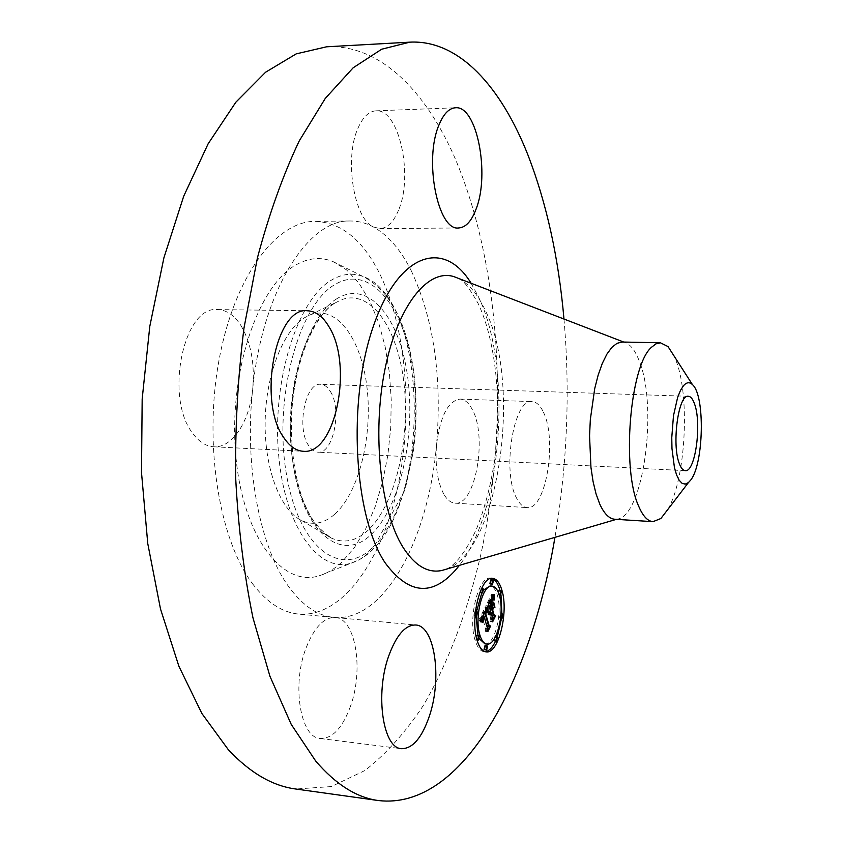 <?xml version="1.0" encoding="UTF-8"?>
<svg xmlns="http://www.w3.org/2000/svg" width="843" height="843" viewBox="0 0 843 843"><rect width="100%" height="100%" fill="white"/><g stroke="black" fill="none" stroke-linecap="round" stroke-linejoin="round"><path stroke-width="0.63" stroke-dasharray="4.21 3.16" d="M350.509 706.181C342.521 727.92 332.469 738.7 320.372 738.521C300.361 738.015 291.541 684.864 306.093 647.888C314.165 627.55 323.744 617.413 334.819 617.466L335.103 617.497C355.556 618.225 363.976 669.395 350.509 706.181M326.536 46.808C379.666 44.068 425.251 90.422 454.598 157.272C501.437 266.367 509.604 421.574 480.847 554.525C467.644 611.08 448.328 662.735 423.355 705.433C405.725 732.093 386.273 753.768 365.008 770.46L331.299 786.572L295.809 789.016M443.755 494.082C437.391 481.817 434.988 465.315 436.548 444.567C440.299 415.999 448.139 400.836 460.067 399.087C464.767 399.382 468.845 402.87 472.301 409.55C487.707 436.853 475.326 506.169 455.009 503.166C450.815 502.849 447.075 499.825 443.755 494.082M411.236 270.708C433.745 319.097 442.185 377.053 436.548 444.567C428.729 537.528 385.262 621.323 334.819 617.466L333.891 617.392C318.159 615.959 303.491 606.243 289.876 588.256C260.445 549.794 243.996 467.528 252.7 388.981C262.405 290.466 308.506 218.959 350.298 220.992C358.243 220.961 365.894 222.921 373.27 226.893C388.096 235.197 400.752 249.802 411.236 270.708M398.57 210.076C393.692 222.004 387.432 228.19 379.803 228.611L373.27 226.893C353.775 218.632 344.049 157.883 358.149 127.83C363.006 116.956 368.928 111.287 375.925 110.833C399.034 108.357 413.607 175.808 398.57 210.076M240.824 325.356C250.972 342.511 254.923 363.723 252.7 388.981C249.581 421.468 232.341 448.128 213.722 446.79C206.061 446.326 199.127 441.922 192.931 433.565C164.206 398.233 183.489 305.124 217.568 309.581C226.493 309.95 234.249 315.208 240.824 325.356M563.978 319.033C570.237 392.185 567.223 464.967 554.936 537.349M543.419 412.227C557.518 439.951 545.842 510.521 527.107 507.591C523.24 507.307 519.783 504.24 516.748 498.424C501.532 471.975 513.703 397.917 532.186 401.616C536.517 401.9 540.258 405.441 543.419 412.227M253.585 585.105C219.623 541.849 203.458 445.641 218.822 361.226C234.006 276.673 276.198 220.95 315.208 221.351C340.414 222.373 361.373 238.79 378.107 270.614C406.41 325.335 413.607 412.817 397.77 486.864C381.953 560.679 342.458 617.455 298.949 614.136C282.742 612.65 267.631 602.977 253.585 585.105M491.638 578.351L490.626 578.172C478.666 575.506 467.728 618.309 475.115 640.353C477.317 647.413 480.32 651.196 484.124 651.702L485.157 651.713M495.642 640.996L497.275 637.076M501.511 618.34L501.901 613.957M500.984 594.81L500.068 590.68M296.293 264.723C308.78 257.8 320.972 256.736 332.859 261.52L346.642 269.95L359.055 283.311L369.771 300.983L378.507 322.237L385.082 346.315L389.361 372.458L391.247 399.877L390.72 427.791L387.812 455.431L382.585 482.006L375.146 506.748L365.672 528.877L354.376 547.665L341.563 562.386C334.66 568.783 327.421 573.177 319.866 575.558C282.837 588.298 242.721 537.265 235.745 454.925C228.39 372.743 258.042 285.187 296.293 264.723M622.187 342.026L624.579 342.374C630.343 344.165 635.264 350.477 639.363 361.299C658.088 406.895 643.525 516.295 617.266 519.098L614.853 519.256M478.002 635.474L479.277 638.709M484.946 643.883C494.556 645.78 502.871 612.703 497.37 595.369C495.652 589.499 493.208 586.37 490.068 585.959M483.608 589.995L481.796 592.924M476.516 611.586L476.105 616.117M480.478 592.819L481.427 589.057L480.847 588.319L479.941 592.207M497.992 591.67L498.476 594.968L499.383 591.291L498.835 590.574M490.436 584.315L491.364 580.606L490.795 579.879M494.409 640.88L495.347 637.15L494.82 636.465L493.766 639.647M499.541 617.519L500.078 618.204L500.995 614.526L500.457 613.83L499.541 617.519M476.042 635.854L476.253 639.879L477.233 636.054L476.674 635.348M475.484 612.166L474.915 611.438L473.935 615.253L474.504 615.97L475.484 612.166L477.559 612.345M484.577 650.048L485.547 646.254L485.01 645.569M667.888 509.372C685.412 479.73 690.122 398.771 676.602 362.205L674.231 356.252M486.211 609.436L485.431 609.363L485.378 606.802L478.813 620.132L480.7 622.197L480.51 618.888L481.827 615.706L480.889 619.194L481.1 622.018L481.058 619.278L482.091 616.602L485.515 628.309L485.157 631.238L487.17 627.15M487.307 607.213L485.378 607.044M486.105 609.658L485.431 609.363M485.989 609.879L485.431 609.594M486.727 611.196L485.536 611.08M487.149 611.533L485.536 611.122M487.359 611.839L485.568 611.396M487.665 612.144L485.589 611.681M487.539 612.134L485.621 611.965M487.423 611.944L485.494 611.955M487.317 611.765L485.378 611.765M487.212 611.618L485.273 611.586M487.117 611.491L485.168 611.438M487.012 611.386L485.073 611.312M486.917 611.301L484.967 611.207M485.389 611.101L484.683 611.006M485.368 611.164L484.409 611.017M485.326 611.238L484.314 611.07M485.283 611.333L484.219 611.133M485.22 611.449L484.114 611.228M485.157 611.596L484.008 611.344M485.073 611.765L483.903 611.481M484.978 611.944L483.798 611.649M484.883 612.155L483.682 611.828M484.767 612.387L483.566 612.039M484.672 612.587L483.45 612.271M484.567 612.787L483.355 612.471M484.462 612.998L483.25 612.671M484.367 613.209L483.155 612.882M484.261 613.419L483.06 613.093M486.896 626.233L483.945 616.76M483.935 616.707L483.703 615.875M483.46 615.042L482.965 613.314M489.678 626.37L486.632 626.201M487.201 631.428L485.157 631.238M487.56 628.499L485.515 628.309M483.903 616.76L482.091 616.602M483.524 617.529L481.701 617.371M483.334 617.982L481.49 617.824M483.25 618.204L481.395 618.035M483.176 618.425L481.321 618.256M483.113 618.636L481.248 618.467M483.05 618.846L481.184 618.678M483.007 619.047L481.132 618.878M482.934 619.447L481.058 619.278M482.891 620.248L481.005 620.079M482.913 620.69L481.037 620.522M482.934 620.912L481.058 620.743M482.955 621.154L481.09 620.985M482.997 621.396L481.132 621.228M483.039 621.639L481.184 621.47M483.081 621.892L481.237 621.734M483.155 622.208L481.1 622.018M483.081 621.913L481.037 621.723M483.028 621.618L480.974 621.428M482.986 621.333L480.931 621.154M482.944 621.07L480.889 620.88M482.923 620.806L480.868 620.617M482.902 620.543L480.847 620.364M482.891 620.3L480.837 620.111M482.891 620.058L480.837 619.868M482.944 619.384L480.889 619.194M482.986 619.162L480.931 618.973M483.028 618.931L480.974 618.751M483.092 618.699L481.037 618.52M483.155 618.467L481.111 618.277M483.239 618.225L481.184 618.045M483.324 617.993L481.279 617.803M483.534 617.497L481.49 617.318M483.661 617.245L481.606 617.065M483.987 616.591L481.943 616.412M483.081 615.822L481.827 615.706M482.986 616.022L481.711 615.906M482.881 616.222L481.595 616.107M482.786 616.423L481.49 616.307M482.691 616.623L481.374 616.507M482.586 616.823L481.279 616.707M482.449 617.108L481.142 616.992M482.312 617.392L481.016 617.276M482.175 617.666L480.9 617.55M482.048 617.94L480.795 617.824M481.911 618.204L480.71 618.098M481.785 618.467L480.626 618.362M481.659 618.72L480.563 618.625M481.532 618.973L480.51 618.888M481.416 619.226L480.468 619.141M481.29 619.468L480.436 619.394M481.174 619.721L480.415 619.647M481.047 619.963L480.405 619.911M479.035 620.343L480.415 620.448M481.364 620.806L480.436 620.722M481.648 621.112L480.468 621.006M479.825 621.196L480.51 621.291M482.154 621.734L480.563 621.586M482.754 622.376L480.7 622.197M482.544 622.282L480.489 622.092M482.228 621.828L480.173 621.639M482.048 621.607L479.994 621.417M481.69 621.165L479.635 620.975M481.501 620.954L479.446 620.764M481.3 620.733L479.245 620.553M480.879 620.322L478.813 620.132M487.423 606.971L485.378 606.802M487.77 607.792L485.916 607.634L485.747 606.96L485.968 612.071L485.916 607.634M487.781 607.392L485.926 607.223M487.77 608.225L485.926 608.066M487.781 608.688L485.937 608.52M487.791 609.173L485.947 609.015M487.823 609.689L485.979 609.531M487.855 610.237L486.011 610.079M487.886 610.817L486.042 610.648M487.939 611.417L486.095 611.259M488.002 612.06L486.148 611.892M488.013 612.25L485.968 612.071M487.949 611.481L485.905 611.291M487.897 610.869L485.853 610.69M487.855 610.3L485.81 610.121M487.823 609.752L485.779 609.573M487.802 609.236L485.758 609.057M487.781 608.762L485.737 608.583M487.77 608.309L485.726 608.13M487.77 607.887L485.726 607.708M487.781 607.497L485.737 607.318M487.791 607.139L485.747 606.96M487.981 607.034L485.937 606.855M486.39 611.902L484.514 611.533L483.366 613.514L486.938 625.78L488.192 626.096L485.8 631.449L488.582 625.801L487.075 625.358L483.629 613.514L484.778 611.765M486.242 612.113L484.546 611.965M486.063 612.397L484.314 612.25M485.874 612.756L484.082 612.598M485.768 612.956L483.966 612.798M485.663 613.167L483.861 613.009M485.589 613.325L483.777 613.167M485.505 613.493L483.703 613.335M485.42 613.672L483.629 613.514M488.845 625.517L487.075 625.358M487.844 631.639L485.8 631.449M487.623 631.576L485.589 631.386M490.226 626.286L488.192 626.096M488.982 625.97L486.938 625.78M485.41 613.704L483.366 613.514M485.705 613.093L483.65 612.914M485.81 612.893L483.756 612.703M485.905 612.703L483.861 612.513M486.084 612.366L484.04 612.187M486.78 611.639L484.736 611.46M486.516 611.755L485.01 611.628M492.965 595.832L491.458 595.706L491.49 594.526L485.874 605.79L487.054 605.843L488.487 610.817L487.907 614.652L488.782 611.807L488.318 614.8L489.024 612.682L490.489 617.719L490.046 621.028L492.175 616.697M493.524 594.694L491.49 594.526M492.839 596.075L491.458 595.706M492.723 596.307L491.458 595.959M492.618 596.528L491.458 596.201M492.428 596.907L491.448 596.423M492.259 597.244L491.448 596.823M492.07 597.634L491.458 597.181M493.882 598.224L491.49 597.813M493.661 600.005L491.627 599.837L491.574 599.215M493.503 599.837L491.627 599.837M493.345 599.7L491.469 599.668M493.197 599.573L491.311 599.521M493.06 599.478L491.163 599.405M492.934 599.394L491.026 599.299M492.807 599.341L490.9 599.225M492.681 599.31L490.774 599.173M491.29 599.194L490.647 599.131M491.279 599.204L490.531 599.12M491.258 599.247L490.426 599.141M491.227 599.32L490.331 599.173M491.184 599.405L490.226 599.225M491.121 599.531L490.12 599.32M491.047 599.679L490.004 599.436M490.963 599.858L489.888 599.584M490.858 600.058L489.762 599.752M490.742 600.3L489.625 599.953M490.615 600.553L489.488 600.184M490.468 600.848L489.34 600.448M490.31 601.164L489.182 600.743M489.994 601.797L488.719 601.691L489.024 601.059M489.477 602.84L488.181 602.724L488.719 601.691M489.277 603.23L488.181 602.724M489.857 608.667L488.814 605.991M488.476 604.842L487.981 603.124M491.933 608.151L489.899 607.972L489.572 608.635M490.542 603.282L488.497 603.103L489.899 607.972M490.826 602.671L488.782 602.492L488.497 603.103M490.963 602.376L488.782 602.492M491.395 601.48L489.361 601.312L488.919 602.208M491.606 601.07L489.361 601.312M491.743 600.838L489.572 600.901M492.006 600.416L489.783 600.543M492.196 600.184L489.973 600.248M492.301 600.079L490.162 600.005M492.544 599.879L490.341 599.826M492.702 599.816L490.51 599.7M492.849 599.805L490.668 599.636M492.66 599.837L490.816 599.636M492.491 599.921L490.963 599.689M492.46 599.942L491.09 599.794M492.186 600.195L490.605 599.931M492.059 600.353L490.447 600.047M491.922 600.564L490.299 600.205M491.648 600.996L489.962 600.68M491.553 601.185L489.867 600.848M491.448 601.386L489.762 601.027M491.332 601.596L489.657 601.228M491.216 601.839L489.541 601.449M491.1 602.092L489.414 601.681M491.005 602.281L489.288 601.934M490.9 602.503L489.193 602.134M490.784 602.756L489.088 602.355M490.658 603.019L488.972 602.597M490.542 603.314L488.856 602.861M491.848 607.866L490.036 607.708L488.729 603.156M492.881 606.233L490.847 606.064L490.036 607.708M493.176 602.513L491.142 602.334L490.847 606.064M492.491 607.034L491.142 602.334M492.386 607.245L491.09 607.139L492.386 607.245M490.31 608.699L491.09 607.139M491.564 615.538L490.531 611.965M488.339 611.186L490.384 611.365L489.857 609.626M492.08 621.207L490.046 621.028M492.523 617.898L490.489 617.719M490.837 612.84L489.024 612.682M490.774 613.009L488.951 612.85M490.637 613.388L488.803 613.23M490.584 613.588L488.74 613.43M490.531 613.799L488.687 613.641M490.489 614.02L488.634 613.862M490.447 614.252L488.592 614.094M490.405 614.494L488.55 614.326M490.384 614.747L488.519 614.579M490.531 615.021L488.497 614.832M490.363 614.979L488.318 614.8M490.384 614.705L488.35 614.526M490.415 614.442L488.382 614.252M490.457 614.178L488.413 613.999M490.5 613.925L488.466 613.746M490.563 613.672L488.529 613.493M490.626 613.43L488.592 613.251M490.784 612.977L488.75 612.798M490.879 612.756L488.835 612.576M490.974 612.545L488.94 612.366M490.194 611.934L488.782 611.807M490.152 612.081L488.698 611.955M490.11 612.25L488.613 612.113M490.068 612.461L488.508 612.324M490.025 612.682L488.424 612.545M489.983 612.924L488.339 612.777M489.952 613.177L488.266 613.03M489.931 613.441L488.202 613.283M489.909 613.715L488.15 613.556M489.909 614.305L488.055 614.136M489.92 614.621L488.023 614.442M490.036 614.947L487.992 614.768M489.941 614.842L487.907 614.652M489.909 614.431L487.876 614.252M489.909 613.641L487.876 613.462M489.941 613.251L487.897 613.072M489.994 612.872L487.949 612.682M490.057 612.482L488.023 612.303M490.141 612.102L488.108 611.923M490.257 611.733L488.213 611.554M490.531 610.996L488.487 610.817M487.949 605.917L487.054 605.843M487.918 605.969L485.874 605.79M493.903 595.927L492.049 595.769L491.954 594.42L492.017 600.037L492.049 595.769M493.882 596.559L492.027 596.401M493.872 597.16L492.017 597.002M493.872 597.729L492.027 597.571M493.882 598.267L492.038 598.109M493.903 598.783L492.059 598.625M493.987 599.71L492.122 599.552M494.04 600.132L492.175 599.974M494.04 600.216L492.017 600.037M493.987 599.752L491.954 599.573M493.903 598.751L491.869 598.583M493.872 597.676L491.838 597.508M493.872 597.107L491.838 596.928M493.882 596.507L491.848 596.338M493.903 595.885L491.869 595.716M493.987 594.589L491.954 594.42M494.135 594.6L492.112 594.431M494.946 607.318L492.913 607.139L491.648 601.955L492.913 607.139M494.904 607.192L493.102 607.034M493.492 602.239L491.458 602.06M493.682 602.134L491.648 601.955M493.861 614.853L492.049 614.695L490.605 609.679L491.711 607.445L490.384 609.637L491.954 615.105L493.334 615.611L490.394 621.597L493.724 615.327L492.049 614.695M492.417 609.837L490.605 609.679M492.649 621.828L490.615 621.639M492.428 621.786L490.394 621.597M495.357 615.801L493.334 615.611M493.987 615.285L491.954 615.105M492.417 609.816L490.384 609.637M493.492 607.624L491.458 607.445M493.735 607.624L491.711 607.445M330.298 391.352C342.332 409.329 333.354 454.219 317.864 452.164C314.471 451.953 311.436 449.814 308.759 445.747C296.167 428.307 305.324 382.048 320.677 384.324C324.334 384.524 327.548 386.874 330.298 391.352M334.292 514.588C323.723 523.651 312.858 525.642 301.71 520.563C280.645 510.595 264.533 469.351 265.145 422.332C265.64 375.335 282.848 331.12 304.365 317.822L310.224 314.839C336.989 304.544 361.837 339.655 367.105 388.549C372.638 437.348 358.623 493.397 334.292 514.588M471.111 283.259L478.476 296.841C512.512 367.032 502.828 509.762 459.435 565.326M458.107 278.243C468.666 283.48 477.718 294.175 485.262 310.34C523.882 387.042 497.433 560.627 441.795 570.5M370.783 551.206C431.669 498.266 427.97 299.686 363.491 276.694C353.027 272.521 342.321 273.68 331.394 280.161C297.927 299.391 272.236 378.633 278.453 452.828C284.333 527.181 319.033 574.041 351.636 562.976L361.415 558.487L370.783 551.206M501.395 591.459L499.383 591.291M499.035 594.347L497.918 594.252M493.397 580.774L491.364 580.606M476.822 639.289L475.694 639.173M479.298 636.244L477.233 636.054M475.083 615.358L473.935 615.253M372.785 547.423C404.861 516.917 422.111 438.992 413.47 373.491C405.251 307.821 370.52 262.932 334.745 284.639C298.77 305.103 273.543 397.453 286.209 472.86C298.369 548.53 340.983 578.951 372.785 547.423M336.789 298.77C304.671 317.685 282.479 399.888 293.617 467.075C304.312 534.525 342.195 562.639 370.941 534.715C399.919 507.697 415.694 437.138 407.791 377.927C400.267 318.528 368.739 278.77 336.789 298.77M493.376 595L491.48 594.842M493.229 595.295L491.48 595.147M493.092 595.569L491.469 595.432M493.303 599.658L491.606 599.51M490.689 602.956L488.655 602.777M491.1 602.081L489.066 601.913M491.248 601.786L489.203 601.607M334.734 303.164C310.572 318.148 290.93 369.561 290.308 424.429C289.56 479.319 307.832 527.086 331.436 538.108C343.923 543.714 356.041 541.185 367.78 530.521C394.766 505.568 410.151 441.374 404.208 385.451C398.528 329.434 371.278 288.464 341.299 299.813L334.734 303.164M320.372 738.521L401.521 748.7M335.103 617.497L415.673 625M379.803 228.611L458.624 227.968M375.925 110.833L455.494 107.767M350.298 220.992L315.208 221.351M213.722 446.79L303.311 451.29M217.568 309.581L307.421 310.772M333.891 617.392L298.949 614.136M460.067 399.087L532.186 401.616M455.009 503.166L527.107 507.591M458.855 278.538C463.197 279.971 469.625 288.306 478.16 303.554C496.095 341.173 502.439 405.588 494.177 462.512C490.457 486.801 484.546 508.993 476.443 529.088C464.208 555.927 453.155 565.832 446.832 569.025M486.169 651.902L484.124 651.702M492.66 578.34L490.626 578.172M617.266 519.098L616.402 519.351M624.579 342.374L623.746 342.058M332.859 261.52L363.491 276.694C389.729 290.751 406.4 321.847 413.502 369.982C416.979 396.558 416.948 423.565 413.397 450.994L405.177 489.456L372.09 550.279C365.788 556.338 358.97 560.574 351.636 562.976L319.866 575.558M481.595 588.382L480.847 588.319M499.246 595.032L498.476 594.968M495.589 636.539L494.82 636.465M477.001 639.942L476.253 639.879M475.441 611.481L474.915 611.438M475.031 616.022L474.504 615.97M310.224 314.839L335.419 302.732C313.649 315.609 293.585 363.744 291.562 416.895C290.719 447.981 294.397 475.399 302.605 499.14C309.476 515.821 314.492 526.074 331.436 538.108L301.71 520.563M685.264 470.657L317.864 452.175M688.341 396.273L320.677 384.324"/><path stroke-width="1.26" d="M429.624 715.349C422.132 737.614 412.764 748.732 401.521 748.689C382.943 748.415 374.945 694.2 388.602 656.297C396.273 635.253 405.293 624.821 415.673 625C434.651 625.59 442.248 677.698 429.624 715.349M554.936 537.349C530.964 680.87 462.596 810.386 378.507 800.555L295.809 789.016C272.521 785.982 249.992 772.831 228.221 749.553L201.867 713.463L178.885 666.223L160.497 608.952L147.757 543.535L141.508 472.544L142.172 399.045L149.791 326.378L163.911 257.8L183.721 196.177L208.137 143.795L235.861 102.203L265.629 72.192L296.22 53.868L326.536 46.808L409.909 42.15C459.277 39.642 501.248 87.198 528.087 155.354C546.685 203.627 558.646 258.19 563.978 319.033M378.507 800.555C356.874 797.752 335.935 784.591 315.714 761.05L291.246 724.422L269.95 676.286L252.953 617.771C244.027 574.22 238.274 527.634 235.671 478.034C235.06 427.622 237.831 377.643 243.975 328.085L257.452 257.737C269.17 213.837 283.1 174.901 299.233 140.929L325.282 98.42L353.143 67.809L381.689 49.21L409.909 42.15M283.943 437.844C257.21 401.753 275.608 306.22 307.421 310.772C315.756 311.141 322.964 316.504 329.065 326.894C353.407 365.23 335.672 454.967 303.311 451.29C296.167 450.857 289.707 446.379 283.943 437.844M438.94 125.049C443.492 113.963 449.003 108.199 455.494 107.767C476.917 105.333 490.131 174.153 476.084 209.075C471.511 221.245 465.694 227.536 458.624 227.968C437.991 231.203 423.671 160.233 438.94 125.049M477.17 640.554C469.804 618.499 480.721 575.664 492.66 578.34C496.675 578.856 499.762 582.871 501.943 590.353C508.866 612.355 498.382 654.284 486.169 651.902C482.375 651.397 479.372 647.614 477.17 640.554M485.157 651.713C488.972 651.228 492.47 647.656 495.642 640.996M497.275 637.076L501.511 618.34M501.901 613.957L500.984 594.81M500.068 590.68L499.931 590.184C497.971 583.398 495.199 579.457 491.638 578.351M667.888 509.372L660.891 518.508L653.009 521.659L614.853 519.256C609.236 518.835 604.199 513.766 599.742 504.051L596.043 493.882L593.072 481.543L590.954 467.444L589.552 435.894L590.332 419.561L594.715 388.612L598.161 375.082L602.271 363.481L606.886 354.155L611.86 347.369L617.023 343.312L622.187 342.026L660.406 342.785L668.014 346.568L674.231 356.252M476.105 616.117L478.002 635.474M479.277 638.709L484.946 643.883L486.98 644.073C483.977 643.683 481.606 640.68 479.878 635.074C474.114 617.708 482.67 584.041 492.101 586.117C495.241 586.528 497.676 589.668 499.393 595.537C504.873 612.872 496.58 645.97 486.98 644.073M492.101 586.117L490.068 585.959L483.608 589.995M481.796 592.924L476.516 611.586M479.941 592.207L482.533 592.987L481.954 592.25L482.902 588.488L483.482 589.225L482.533 592.987M500.847 590.743L501.395 591.459L500.489 595.137L499.941 594.42L500.847 590.743L498.835 590.574L497.992 591.67M492.828 580.037L490.795 579.879L489.867 583.577L492.481 584.484L491.912 583.746L492.828 580.037L493.397 580.774L492.481 584.484M493.766 639.647L494.409 640.88L496.422 641.07L495.895 640.395L496.833 636.665L497.37 637.34L496.422 641.07M478.74 635.548L479.298 636.244L478.308 640.069L477.76 639.373L478.74 635.548L476.042 635.854M487.054 645.77L485.01 645.569L484.04 649.363L486.622 650.248L486.084 649.563L487.054 645.77L487.591 646.455L486.622 650.248M653.009 521.659C647.687 521.259 642.935 516.169 638.752 506.38C621.386 469.593 629.869 365.851 651.386 347.369L655.896 343.881L660.406 342.785M503.008 614.705L502.08 618.393L501.553 617.698L502.47 614.01L503.008 614.705M476 615.443L476.98 611.618L477.559 612.345L476.58 616.159L475.083 615.358M690.522 480.299C703.81 464.303 705.264 395.378 692.451 384.619C689.574 381.837 686.592 382.195 683.494 385.694L680.449 390.467L677.667 397.285L673.473 415.757L671.766 437.654L671.976 448.571L674.453 467.665L676.581 474.936L679.173 480.236L682.103 483.334L685.233 484.124L688.394 482.607L690.522 480.299M487.423 606.971L487.665 612.144L486.453 611.196L485.02 613.493L488.666 626.391L489.678 626.37L487.201 631.428L487.56 628.499L484.145 616.781L483.081 621.913L483.882 615.896L482.565 619.068L482.754 622.376L480.879 620.322L487.423 606.971M487.981 607.034L488.013 612.25L487.981 607.034M487.054 611.807L485.673 613.693L489.109 625.548L490.615 625.991L487.844 631.639L490.226 626.286L488.982 625.97L485.41 613.704L486.516 611.755M487.918 605.969L493.524 594.694L493.661 600.005L492.154 599.489L490.025 603.293L491.606 608.815L490.542 603.282L492.997 599.858L490.763 603.325L492.07 607.877L493.176 602.513L494.578 607.434L493.123 607.308L491.89 609.805L493.587 615.717L494.715 615.843L492.08 621.207L492.523 617.898L491.069 612.861L490.363 614.979L490.816 611.986L489.941 614.842L490.531 610.996L489.098 606.022L487.918 605.969M494.135 594.6L494.04 600.216L494.135 594.6M493.682 602.134L494.946 607.318L493.682 602.134M493.735 607.624L492.639 609.858L494.082 614.874L495.747 615.506L492.649 621.828L495.357 615.801L493.987 615.285L492.417 609.816L493.735 607.624M679.416 463.819C671.481 444.946 678.341 393.966 688.341 396.273C690.723 396.442 692.777 398.96 694.495 403.829C701.998 423.312 695.338 472.533 685.264 470.657C683.041 470.489 681.102 468.213 679.416 463.819M487.475 609.542L486.211 609.436M487.486 609.774L486.105 609.658M487.486 610.016L485.989 609.879M487.507 610.258L485.884 610.111M487.517 610.511L485.758 610.353M487.539 610.764L485.642 610.595M487.56 611.027L485.536 611.08M487.581 611.301L486.822 611.238M486.453 611.196L485.389 611.101M486.358 611.249L485.368 611.164M486.263 611.323L485.326 611.238M486.158 611.407L485.283 611.333M486.063 611.523L485.22 611.449M485.958 611.67L485.157 611.596M485.842 611.828L485.073 611.765M485.737 612.018L484.978 611.944M485.621 612.218L484.883 612.155M485.494 612.45L484.767 612.387M485.399 612.65L484.672 612.587M485.305 612.861L484.567 612.787M485.21 613.061L484.462 612.998M485.115 613.272L484.367 613.209M485.02 613.493L484.261 613.419M488.666 626.391L486.896 626.233M483.703 615.875L483.46 615.042M487.17 627.15L487.591 626.296M483.882 615.896L483.081 615.822M483.766 616.085L482.986 616.022M483.65 616.286L482.881 616.222M483.534 616.486L482.786 616.423M483.429 616.697L482.691 616.623M483.324 616.897L482.586 616.823M483.197 617.181L482.449 617.108M483.071 617.455L482.312 617.392M482.955 617.74L482.175 617.666M482.849 618.014L482.048 617.94M482.765 618.277L481.911 618.204M482.681 618.551L481.785 618.467M482.618 618.815L481.659 618.72M482.565 619.068L481.532 618.973M482.523 619.331L481.416 619.226M482.481 619.584L481.29 619.468M482.459 619.837L481.174 619.721M482.459 620.09L481.047 619.963M482.459 620.364L480.921 620.216M482.47 620.627L481.068 620.501M482.491 620.912L481.364 620.806M482.523 621.186L481.648 621.112M482.565 621.481L481.901 621.417M490.615 625.991L488.94 625.833M493.492 595.875L492.965 595.832M493.492 596.138L492.839 596.075M493.482 596.37L492.723 596.307M493.482 596.602L492.618 596.528M493.482 597.002L492.428 596.907M493.492 597.35L492.259 597.244M493.503 597.75L492.07 597.634M493.513 597.982L491.964 597.845M493.534 598.224L491.848 598.077M493.545 598.488L491.722 598.33M491.574 599.215L491.543 598.688M492.565 599.299L491.29 599.194M492.46 599.31L491.279 599.204M492.365 599.341L491.258 599.247M492.259 599.405L491.227 599.32M492.154 599.489L491.184 599.405M492.049 599.605L491.121 599.531M491.922 599.752L491.047 599.679M491.796 599.931L490.963 599.858M491.659 600.132L490.858 600.058M491.522 600.364L490.742 600.3M491.374 600.627L490.615 600.553M491.216 600.911L490.468 600.848M491.058 601.228L490.31 601.164M490.752 601.86L489.994 601.797M490.226 602.903L489.477 602.84M490.025 603.293L489.277 603.23M491.606 608.815L489.857 608.667M488.814 605.991L488.476 604.842M493.123 599.974L492.491 599.921M494.578 607.434L492.491 607.034M493.123 607.308L492.554 607.266M491.89 609.805L490.141 609.647M490.036 609.278L490.31 608.699M493.587 615.717L494.715 615.843M490.531 611.965L490.373 611.396M492.175 616.697L492.681 615.664M490.816 611.986L490.194 611.934M490.731 612.134L490.152 612.081M490.647 612.292L490.11 612.25M489.098 606.022L487.949 605.917M495.747 615.506L494.198 615.369M459.435 565.326C434.598 596.886 409.856 596.075 385.188 562.903C353.934 516.643 347.253 401.753 373.049 327.168C398.423 252.089 444.092 238.79 471.111 283.259M446.832 569.025L441.795 570.5C427.822 573.377 414.967 565.737 403.196 547.581C380.625 512.144 371.963 434.303 384.798 370.109C397.474 305.724 427.917 268.179 453.955 276.652L458.107 278.243M499.941 594.42L499.035 594.347M491.912 583.746L489.867 583.577M477.76 639.373L476.822 639.289M493.566 598.762L491.585 598.593M493.587 599.046L491.553 598.878M493.608 599.362L491.574 599.183M623.746 342.058L458.855 278.538M616.402 519.351L441.795 570.5M482.902 588.488L481.595 588.382M500.489 595.137L499.246 595.032M496.833 636.665L495.589 636.539M502.08 618.393L500.594 618.256M502.47 614.01L500.974 613.873M478.308 640.069L477.001 639.942M476.98 611.618L475.441 611.481M476.58 616.159L475.031 616.022M668.014 346.568L692.451 384.619M660.891 518.508L688.394 482.607"/></g></svg>
